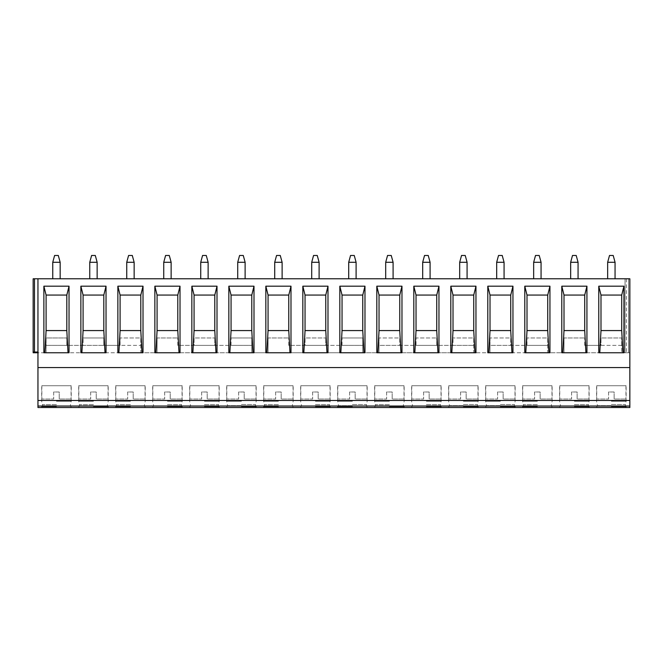 <?xml version="1.0" encoding="UTF-8"?>
<svg xmlns="http://www.w3.org/2000/svg" width="663" height="663" viewBox="0 0 663 663"><rect width="100%" height="100%" fill="white"/><g stroke="black" fill="none" stroke-linecap="round" stroke-linejoin="round"><path stroke-width="0.5" stroke-dasharray="3.31 2.49" d="M37.957 352.028L37.957 278.783L37.957 352.774L140.796 352.774L140.796 337.973L120.086 337.973L140.796 337.973L140.796 352.774L251.783 352.774L251.783 337.973L231.064 337.973L251.783 337.973L251.783 352.774L362.76 352.774L362.76 337.973L342.042 337.973L362.76 337.973L362.76 352.774L473.738 352.774L473.738 337.973L453.02 337.973L473.738 337.973L473.738 352.774L547.729 352.774L547.729 337.973L527.01 337.973L547.729 337.973L547.729 352.774L629.85 352.774L628.516 352.774L629.85 352.774L629.85 278.783L626.369 278.783L628.516 278.783L628.516 352.774L625.043 352.774L625.043 278.783L33.15 278.783L37.957 278.783L37.957 352.028L33.15 352.028L33.15 278.783L33.15 352.028M37.957 406.038L629.85 406.038L629.85 407.521L37.957 407.521L37.957 352.774M37.957 278.783L33.15 278.783L33.15 352.774L626.369 352.774L625.043 352.774L625.043 278.783L628.516 278.783L628.516 352.774L629.85 352.774L629.85 278.783L629.85 406.038M564.006 337.973L564.006 352.774L564.006 337.973L584.716 337.973L564.006 337.973M584.716 345.373L584.716 337.973L584.716 345.373L600.993 345.373L600.993 337.973L621.712 337.973L621.712 352.774L621.712 345.373L584.716 345.373M490.015 337.973L490.015 352.774L490.015 345.373L510.734 345.373L510.734 337.973L490.015 337.973L510.734 337.973L510.734 345.373L527.01 345.373L527.01 337.973L527.01 345.373L547.729 345.373L490.015 345.373L490.015 337.973M379.037 337.973L379.037 352.774L379.037 345.373L399.756 345.373L399.756 337.973L379.037 337.973L399.756 337.973L399.756 345.373L416.032 345.373L416.032 337.973L436.743 337.973L416.032 337.973L416.032 345.373L436.743 345.373L436.743 337.973L436.743 345.373L453.02 345.373L453.02 337.973L453.02 345.373L473.738 345.373L379.037 345.373L379.037 337.973M268.059 337.973L268.059 352.774L268.059 337.973L288.77 337.973L268.059 337.973M288.77 345.373L288.77 337.973L288.77 345.373L305.046 345.373L305.046 337.973L325.765 337.973L305.046 337.973L305.046 345.373L325.765 345.373L325.765 337.973L325.765 345.373L342.042 345.373L342.042 337.973L342.042 345.373L362.76 345.373L288.77 345.373M157.081 337.973L157.081 352.774L157.081 337.973L177.792 337.973L157.081 337.973M177.792 345.373L177.792 337.973L177.792 345.373L194.068 345.373L194.068 337.973L214.787 337.973L194.068 337.973L194.068 345.373L214.787 345.373L214.787 337.973L214.787 345.373L231.064 345.373L231.064 337.973L231.064 345.373L251.783 345.373L177.792 345.373M46.095 352.774L46.095 337.973L66.814 337.973L46.095 337.973L46.095 345.373L140.796 345.373L120.086 345.373L120.086 337.973L120.086 345.373L103.809 345.373L103.809 337.973L83.09 337.973L103.809 337.973L103.809 345.373L83.09 345.373L83.09 337.973L83.09 345.373L66.814 345.373L66.814 337.973L66.814 345.373L46.095 345.373L46.095 352.774M621.712 345.373L600.993 345.373L600.993 337.973L621.712 337.973L621.712 345.373M611.352 407.521L626.228 407.521L611.352 407.521M574.357 407.521L589.233 407.521L574.357 407.521M537.37 407.521L522.494 407.521L537.37 407.521M500.374 407.521L515.25 407.521L500.374 407.521M463.379 407.521L478.255 407.521L463.379 407.521M426.384 407.521L441.26 407.521L426.384 407.521M389.396 407.521L404.273 407.521L389.396 407.521M352.401 407.521L337.525 407.521L352.401 407.521M315.406 407.521L330.282 407.521L315.406 407.521M278.419 407.521L263.543 407.521L278.419 407.521M241.423 407.521L256.299 407.521L241.423 407.521M204.428 407.521L219.304 407.521L204.428 407.521M167.432 407.521L182.308 407.521L167.432 407.521M130.445 407.521L115.569 407.521L130.445 407.521M93.45 407.521L108.326 407.521L93.45 407.521M56.454 407.521L41.578 407.521L56.454 407.521M37.957 367.567L629.85 367.567M607.656 278.783L615.057 278.783L615.057 262.283L607.656 262.283L607.656 278.783L615.057 278.783M570.661 278.783L578.061 278.783L578.061 262.283L570.661 262.283L570.661 278.783L578.061 278.783M533.665 278.783L541.066 278.783L541.066 262.283L533.665 262.283L533.665 278.783L541.066 278.783M496.678 278.783L504.071 278.783L504.071 262.283L496.678 262.283L496.678 278.783L504.071 278.783M459.683 278.783L467.084 278.783L467.084 262.283L459.683 262.283L459.683 278.783L467.084 278.783M422.687 278.783L430.088 278.783L430.088 262.283L422.687 262.283L422.687 278.783L430.088 278.783M385.692 278.783L393.093 278.783L393.093 262.283L385.692 262.283L385.692 278.783L393.093 278.783M348.705 278.783L356.097 278.783L356.097 262.283L348.705 262.283L348.705 278.783L356.097 278.783M311.709 278.783L319.11 278.783L319.11 262.283L311.709 262.283L311.709 278.783L319.11 278.783M274.714 278.783L282.115 278.783L282.115 262.283L274.714 262.283L274.714 278.783L282.115 278.783M237.719 278.783L245.119 278.783L245.119 262.283L237.719 262.283L237.719 278.783L245.119 278.783M200.732 278.783L208.124 278.783L208.124 262.283L200.732 262.283L200.732 278.783L208.124 278.783M163.736 278.783L171.137 278.783L171.137 262.283L163.736 262.283L163.736 278.783L171.137 278.783M126.741 278.783L134.141 278.783L134.141 262.283L126.741 262.283L126.741 278.783L134.141 278.783M89.754 278.783L97.146 278.783L97.146 262.283L89.754 262.283L89.754 278.783L97.146 278.783M52.758 278.783L60.159 278.783L60.159 262.283L52.758 262.283L52.758 278.783L60.159 278.783M625.043 278.783L625.043 352.774L625.043 278.783M615.057 262.283L613.2 255.479L609.504 255.479L607.656 262.283M578.061 262.283L576.213 255.479L572.509 255.479L570.661 262.283M541.066 262.283L539.218 255.479L535.513 255.479L533.665 262.283M504.071 262.283L502.222 255.479L498.526 255.479L496.678 262.283M467.084 262.283L465.227 255.479L461.531 255.479L459.683 262.283M430.088 262.283L428.24 255.479L424.535 255.479L422.687 262.283M393.093 262.283L391.245 255.479L387.548 255.479L385.692 262.283M356.097 262.283L354.249 255.479L350.553 255.479L348.705 262.283M319.11 262.283L317.254 255.479L313.558 255.479L311.709 262.283M282.115 262.283L280.267 255.479L276.562 255.479L274.714 262.283M245.119 262.283L243.271 255.479L239.575 255.479L237.719 262.283M208.124 262.283L206.276 255.479L202.58 255.479L200.732 262.283M171.137 262.283L169.289 255.479L165.584 255.479L163.736 262.283M134.141 262.283L132.293 255.479L128.589 255.479L126.741 262.283M97.146 262.283L95.298 255.479L91.602 255.479L89.754 262.283M60.159 262.283L58.303 255.479L54.606 255.479L52.758 262.283M623.933 352.774L598.772 352.774M621.712 295.06L621.712 330.572M600.993 295.06L600.993 330.572M586.937 352.774L561.785 352.774M584.716 295.06L584.716 330.572M564.006 295.06L564.006 330.572M549.942 352.774L524.789 352.774M547.729 295.06L547.729 330.572M527.01 295.06L527.01 330.572M512.955 352.774L487.794 352.774M510.734 295.06L510.734 330.572M490.015 295.06L490.015 330.572M475.959 352.774L450.807 352.774M473.738 295.06L473.738 330.572M453.02 295.06L453.02 330.572M438.964 352.774L413.811 352.774M436.743 295.06L436.743 330.572M416.032 295.06L416.032 330.572M401.969 352.774L376.816 352.774M399.756 295.06L399.756 330.572M379.037 295.06L379.037 330.572M364.981 352.774L339.821 352.774M362.76 295.06L362.76 330.572M342.042 295.06L342.042 330.572M327.986 352.774L302.834 352.774M325.765 295.06L325.765 330.572M305.046 295.06L305.046 330.572M290.991 352.774L265.838 352.774M288.77 295.06L288.77 330.572M268.059 295.06L268.059 330.572M253.995 352.774L228.843 352.774M251.783 295.06L251.783 330.572M231.064 295.06L231.064 330.572M217.008 352.774L191.847 352.774M214.787 295.06L214.787 330.572M194.068 295.06L194.068 330.572M180.013 352.774L154.86 352.774M177.792 295.06L177.792 330.572M157.081 295.06L157.081 330.572M143.017 352.774L117.865 352.774M140.796 295.06L140.796 330.572M120.086 295.06L120.086 330.572M106.03 352.774L80.869 352.774M103.809 295.06L103.809 330.572M83.09 295.06L83.09 330.572M69.035 352.774L43.874 352.774M66.814 295.06L66.814 330.572M46.095 295.06L46.095 330.572M611.352 406.659L626.228 406.659L611.352 406.659M611.352 405.665L597.471 405.665L611.352 405.665M611.352 404.554L625.234 404.554L611.352 404.554M611.352 401.272L626.121 401.272L611.352 401.272M611.352 385.717L626.121 385.717L611.352 385.717M596.741 385.717L625.963 385.717L596.741 385.717L596.741 399.035L608.576 399.035L596.741 399.035M608.576 392.007L608.576 399.035L608.576 392.007L614.129 392.007L614.129 399.035L625.963 399.035L614.129 399.035L614.129 392.007L608.576 392.007M625.963 385.717L625.963 399.035M574.357 406.659L589.233 406.659L574.357 406.659M574.357 405.665L588.247 405.665L574.357 405.665M574.357 404.554L588.247 404.554L574.357 404.554M574.357 401.272L589.125 401.272L574.357 401.272M574.357 385.717L589.125 385.717L574.357 385.717M559.746 385.717L588.976 385.717L559.746 385.717L559.746 399.035L571.589 399.035L559.746 399.035M571.589 392.007L571.589 399.035L571.589 392.007L577.133 392.007L577.133 399.035L588.976 399.035L577.133 399.035L577.133 392.007L571.589 392.007M588.976 385.717L588.976 399.035M537.37 406.659L522.494 406.659L537.37 406.659M537.37 405.665L523.48 405.665L537.37 405.665M537.37 404.554L523.48 404.554L537.37 404.554M537.37 401.272L522.601 401.272L537.37 401.272M537.37 385.717L522.601 385.717L537.37 385.717M522.751 385.717L551.981 385.717L522.751 385.717L522.751 399.035L534.593 399.035L522.751 399.035M534.593 392.007L534.593 399.035L534.593 392.007L540.138 392.007L540.138 399.035L551.981 399.035L540.138 399.035L540.138 392.007L534.593 392.007M551.981 385.717L551.981 399.035M500.374 406.659L515.25 406.659L500.374 406.659M500.374 405.665L486.493 405.665L500.374 405.665M500.374 404.554L514.256 404.554L500.374 404.554M500.374 401.272L485.606 401.272L500.374 401.272M500.374 385.717L485.606 385.717L500.374 385.717M485.764 385.717L514.985 385.717L485.764 385.717L485.764 399.035L497.598 399.035L485.764 399.035M497.598 392.007L497.598 399.035L497.598 392.007L503.151 392.007L503.151 399.035L514.985 399.035L503.151 399.035L503.151 392.007L497.598 392.007M514.985 385.717L514.985 399.035M463.379 406.659L478.255 406.659L463.379 406.659M463.379 405.665L449.497 405.665L463.379 405.665M463.379 404.554L477.261 404.554L463.379 404.554M463.379 401.272L478.147 401.272L463.379 401.272M463.379 385.717L478.147 385.717L463.379 385.717M448.768 385.717L477.99 385.717L448.768 385.717L448.768 399.035L460.603 399.035L448.768 399.035M460.603 392.007L460.603 399.035L460.603 392.007L466.155 392.007L466.155 399.035L477.99 399.035L466.155 399.035L466.155 392.007L460.603 392.007M477.99 385.717L477.99 399.035M426.384 406.659L441.26 406.659L426.384 406.659M426.384 405.665L440.273 405.665L426.384 405.665M426.384 404.554L440.273 404.554L426.384 404.554M426.384 401.272L441.152 401.272L426.384 401.272M426.384 385.717L441.152 385.717L426.384 385.717M411.773 385.717L441.003 385.717L411.773 385.717L411.773 399.035L423.616 399.035L411.773 399.035M423.616 392.007L423.616 399.035L423.616 392.007L429.16 392.007L429.16 399.035L441.003 399.035L429.16 399.035L429.16 392.007L423.616 392.007M441.003 385.717L441.003 399.035M389.396 406.659L404.273 406.659L389.396 406.659M389.396 405.665L375.507 405.665L389.396 405.665M389.396 404.554L375.507 404.554L389.396 404.554M389.396 401.272L374.628 401.272L389.396 401.272M389.396 385.717L374.628 385.717L389.396 385.717M374.786 385.717L404.007 385.717L374.786 385.717L374.786 399.035L386.62 399.035L374.786 399.035M386.62 392.007L386.62 399.035L386.62 392.007L392.173 392.007L392.173 399.035L404.007 399.035L392.173 399.035L392.173 392.007L386.62 392.007M404.007 385.717L404.007 399.035M352.401 406.659L337.525 406.659L352.401 406.659M352.401 405.665L338.52 405.665L352.401 405.665M352.401 404.554L366.283 404.554L352.401 404.554M352.401 401.272L337.633 401.272L352.401 401.272M352.401 385.717L337.633 385.717L352.401 385.717M337.79 385.717L367.012 385.717L337.79 385.717L337.79 399.035L349.625 399.035L337.79 399.035M349.625 392.007L349.625 399.035L349.625 392.007L355.177 392.007L355.177 399.035L367.012 399.035L355.177 399.035L355.177 392.007L349.625 392.007M367.012 385.717L367.012 399.035M315.406 406.659L330.282 406.659L315.406 406.659M315.406 405.665L329.296 405.665L315.406 405.665M315.406 404.554L329.296 404.554L315.406 404.554M315.406 401.272L330.174 401.272L315.406 401.272M315.406 385.717L330.174 385.717L315.406 385.717M300.795 385.717L330.017 385.717L300.795 385.717L300.795 399.035L312.629 399.035L300.795 399.035M312.629 392.007L312.629 399.035L312.629 392.007L318.182 392.007L318.182 399.035L330.017 399.035L318.182 399.035L318.182 392.007L312.629 392.007M330.017 385.717L330.017 399.035M278.419 406.659L263.543 406.659L278.419 406.659M278.419 405.665L264.529 405.665L278.419 405.665M278.419 404.554L264.529 404.554L278.419 404.554M278.419 401.272L263.65 401.272L278.419 401.272M278.419 385.717L263.65 385.717L278.419 385.717M263.799 385.717L293.029 385.717L263.799 385.717L263.799 399.035L275.642 399.035L263.799 399.035M275.642 392.007L275.642 399.035L275.642 392.007L281.187 392.007L281.187 399.035L293.029 399.035L281.187 399.035L281.187 392.007L275.642 392.007M293.029 385.717L293.029 399.035M241.423 406.659L256.299 406.659L241.423 406.659M241.423 405.665L227.542 405.665L241.423 405.665M241.423 404.554L255.305 404.554L241.423 404.554M241.423 401.272L226.655 401.272L241.423 401.272M241.423 385.717L226.655 385.717L241.423 385.717M226.812 385.717L256.034 385.717L226.812 385.717L226.812 399.035L238.647 399.035L226.812 399.035M238.647 392.007L238.647 399.035L238.647 392.007L244.199 392.007L244.199 399.035L256.034 399.035L244.199 399.035L244.199 392.007L238.647 392.007M256.034 385.717L256.034 399.035M204.428 406.659L219.304 406.659L204.428 406.659M204.428 405.665L218.309 405.665L204.428 405.665M204.428 404.554L218.309 404.554L204.428 404.554M204.428 401.272L219.196 401.272L204.428 401.272M204.428 385.717L219.196 385.717L204.428 385.717M189.817 385.717L219.039 385.717L189.817 385.717L189.817 399.035L201.651 399.035L189.817 399.035M201.651 392.007L201.651 399.035L201.651 392.007L207.204 392.007L207.204 399.035L219.039 399.035L207.204 399.035L207.204 392.007L201.651 392.007M219.039 385.717L219.039 399.035M167.432 406.659L182.308 406.659L167.432 406.659M167.432 405.665L181.322 405.665L167.432 405.665M167.432 404.554L181.322 404.554L167.432 404.554M167.432 401.272L182.201 401.272L167.432 401.272M167.432 385.717L182.201 385.717L167.432 385.717M152.822 385.717L182.052 385.717L152.822 385.717L152.822 399.035L164.664 399.035L152.822 399.035M164.664 392.007L164.664 399.035L164.664 392.007L170.209 392.007L170.209 399.035L182.052 399.035L170.209 399.035L170.209 392.007L164.664 392.007M182.052 385.717L182.052 399.035M130.445 406.659L115.569 406.659L130.445 406.659M130.445 405.665L116.555 405.665L130.445 405.665M130.445 404.554L116.555 404.554L130.445 404.554M130.445 401.272L115.677 401.272L130.445 401.272M130.445 385.717L115.677 385.717L130.445 385.717M115.826 385.717L145.056 385.717L115.826 385.717L115.826 399.035L127.669 399.035L115.826 399.035M127.669 392.007L127.669 399.035L127.669 392.007L133.213 392.007L133.213 399.035L145.056 399.035L133.213 399.035L133.213 392.007L127.669 392.007M145.056 385.717L145.056 399.035M93.45 406.659L108.326 406.659L93.45 406.659M93.45 405.665L79.568 405.665L93.45 405.665M93.45 404.554L79.568 404.554L93.45 404.554M93.45 401.272L78.682 401.272L93.45 401.272M93.45 385.717L78.682 385.717L93.45 385.717M78.839 385.717L108.061 385.717L78.839 385.717L78.839 399.035L90.674 399.035L78.839 399.035M90.674 392.007L90.674 399.035L90.674 392.007L96.226 392.007L96.226 399.035L108.061 399.035L96.226 399.035L96.226 392.007L90.674 392.007M108.061 385.717L108.061 399.035M56.454 406.659L41.578 406.659L56.454 406.659M56.454 405.665L42.573 405.665L56.454 405.665M56.454 404.554L42.573 404.554L56.454 404.554M56.454 401.272L71.223 401.272L56.454 401.272M56.454 385.717L71.223 385.717L56.454 385.717M41.844 385.717L71.065 385.717L41.844 385.717L41.844 399.035L53.678 399.035L41.844 399.035M53.678 392.007L53.678 399.035L53.678 392.007L59.231 392.007L59.231 399.035L71.065 399.035L59.231 399.035L59.231 392.007L53.678 392.007M71.065 385.717L71.065 399.035M34.484 352.028L34.484 278.783L34.484 352.028M626.369 278.783L626.369 352.774M628.516 278.783L628.516 352.774M626.228 407.521L625.234 405.665L626.121 401.272L626.121 385.717M596.476 407.521L597.471 405.665L596.592 401.272L596.592 385.717M589.233 407.521L588.247 405.665L589.125 401.272L589.125 385.717M559.489 407.521L560.475 405.665L559.597 401.272L559.597 385.717M552.238 407.521L551.251 405.665L552.13 401.272L552.13 385.717M522.494 407.521L523.48 405.665L522.601 401.272L522.601 385.717M515.25 407.521L514.256 405.665L515.134 401.272L515.134 385.717M485.498 407.521L486.493 405.665L485.606 401.272L485.606 385.717M478.255 407.521L477.261 405.665L478.147 401.272L478.147 385.717M448.503 407.521L449.497 405.665L448.619 401.272L448.619 385.717M441.26 407.521L440.273 405.665L441.152 401.272L441.152 385.717M411.516 407.521L412.502 405.665L411.624 401.272L411.624 385.717M404.273 407.521L403.278 405.665L404.157 401.272L404.157 385.717M374.52 407.521L375.507 405.665L374.628 401.272L374.628 385.717M367.277 407.521L366.283 405.665L367.169 401.272L367.169 385.717M337.525 407.521L338.52 405.665L337.633 401.272L337.633 385.717M330.282 407.521L329.296 405.665L330.174 401.272L330.174 385.717M300.53 407.521L301.524 405.665L300.646 401.272L300.646 385.717M293.286 407.521L292.3 405.665L293.179 401.272L293.179 385.717M263.543 407.521L264.529 405.665L263.65 401.272L263.65 385.717M256.299 407.521L255.305 405.665L256.183 401.272L256.183 385.717M226.547 407.521L227.542 405.665L226.655 401.272L226.655 385.717M219.304 407.521L218.309 405.665L219.196 401.272L219.196 385.717M189.552 407.521L190.546 405.665L189.668 401.272L189.668 385.717M182.308 407.521L181.322 405.665L182.201 401.272L182.201 385.717M152.565 407.521L153.551 405.665L152.672 401.272L152.672 385.717M145.313 407.521L144.327 405.665L145.205 401.272L145.205 385.717M115.569 407.521L116.555 405.665L115.677 401.272L115.677 385.717M108.326 407.521L107.331 405.665L108.21 401.272L108.21 385.717M78.574 407.521L79.568 405.665L78.682 401.272L78.682 385.717M71.331 407.521L70.336 405.665L71.223 401.272L71.223 385.717M41.578 407.521L42.573 405.665L41.694 401.272L41.694 385.717"/><path stroke-width="0.99" d="M37.957 352.774L34.484 352.774L34.484 352.028L33.15 352.028L33.15 278.783L37.957 278.783L37.957 407.521L629.85 407.521L629.85 400.493L37.957 400.493M34.484 352.774L33.15 352.774L33.15 352.028M37.957 367.567L629.85 367.567L629.85 400.493M37.957 278.783L629.85 278.783L629.85 367.567M623.933 286.184L623.933 352.774L598.772 352.774L598.772 286.184L623.933 286.184L621.712 295.06L621.712 330.572L600.993 330.572L599.783 352.774M586.937 286.184L586.937 352.774L561.785 352.774L561.785 286.184L586.937 286.184L584.716 295.06L584.716 330.572L564.006 330.572L562.788 352.774M549.942 286.184L549.942 352.774L524.789 352.774L524.789 286.184L549.942 286.184L547.729 295.06L547.729 330.572L527.01 330.572L525.8 352.774M512.955 286.184L512.955 352.774L487.794 352.774L487.794 286.184L512.955 286.184L510.734 295.06L510.734 330.572L490.015 330.572L488.805 352.774M475.959 286.184L475.959 352.774L450.807 352.774L450.807 286.184L475.959 286.184L473.738 295.06L473.738 330.572L453.02 330.572L451.81 352.774M438.964 286.184L438.964 352.774L413.811 352.774L413.811 286.184L438.964 286.184L436.743 295.06L436.743 330.572L416.032 330.572L414.823 352.774M401.969 286.184L401.969 352.774L376.816 352.774L376.816 286.184L401.969 286.184L399.756 295.06L399.756 330.572L379.037 330.572L377.827 352.774M364.981 286.184L364.981 352.774L339.821 352.774L339.821 286.184L364.981 286.184L362.76 295.06L362.76 330.572L342.042 330.572L340.832 352.774M327.986 286.184L327.986 352.774L302.834 352.774L302.834 286.184L327.986 286.184L325.765 295.06L325.765 330.572L305.046 330.572L303.836 352.774M290.991 286.184L290.991 352.774L265.838 352.774L265.838 286.184L290.991 286.184L288.77 295.06L288.77 330.572L268.059 330.572L266.849 352.774M253.995 286.184L253.995 352.774L228.843 352.774L228.843 286.184L253.995 286.184L251.783 295.06L251.783 330.572L231.064 330.572L229.854 352.774M217.008 286.184L217.008 352.774L191.847 352.774L191.847 286.184L217.008 286.184L214.787 295.06L214.787 330.572L194.068 330.572L192.858 352.774M180.013 286.184L180.013 352.774L154.86 352.774L154.86 286.184L180.013 286.184L177.792 295.06L177.792 330.572L157.081 330.572L155.863 352.774M143.017 286.184L143.017 352.774L117.865 352.774L117.865 286.184L143.017 286.184L140.796 295.06L140.796 330.572L120.086 330.572L118.876 352.774M106.03 286.184L106.03 352.774L80.869 352.774L80.869 286.184L106.03 286.184L103.809 295.06L103.809 330.572L83.09 330.572L81.88 352.774M69.035 286.184L69.035 352.774L43.874 352.774L43.874 286.184L69.035 286.184L66.814 295.06L66.814 330.572L46.095 330.572L44.885 352.774M34.484 278.783L34.484 352.028L37.957 352.028M615.057 278.783L615.057 262.283L613.2 255.479L609.504 255.479L607.656 262.283L607.656 278.783M615.057 262.283L607.656 262.283M578.061 278.783L578.061 262.283L576.213 255.479L572.509 255.479L570.661 262.283L570.661 278.783M578.061 262.283L570.661 262.283M541.066 278.783L541.066 262.283L539.218 255.479L535.513 255.479L533.665 262.283L533.665 278.783M541.066 262.283L533.665 262.283M504.071 278.783L504.071 262.283L502.222 255.479L498.526 255.479L496.678 262.283L496.678 278.783M504.071 262.283L496.678 262.283M467.084 278.783L467.084 262.283L465.227 255.479L461.531 255.479L459.683 262.283L459.683 278.783M467.084 262.283L459.683 262.283M430.088 278.783L430.088 262.283L428.24 255.479L424.535 255.479L422.687 262.283L422.687 278.783M430.088 262.283L422.687 262.283M393.093 278.783L393.093 262.283L391.245 255.479L387.548 255.479L385.692 262.283L385.692 278.783M393.093 262.283L385.692 262.283M356.097 278.783L356.097 262.283L354.249 255.479L350.553 255.479L348.705 262.283L348.705 278.783M356.097 262.283L348.705 262.283M319.11 278.783L319.11 262.283L317.254 255.479L313.558 255.479L311.709 262.283L311.709 278.783M319.11 262.283L311.709 262.283M282.115 278.783L282.115 262.283L280.267 255.479L276.562 255.479L274.714 262.283L274.714 278.783M282.115 262.283L274.714 262.283M245.119 278.783L245.119 262.283L243.271 255.479L239.575 255.479L237.719 262.283L237.719 278.783M245.119 262.283L237.719 262.283M208.124 278.783L208.124 262.283L206.276 255.479L202.58 255.479L200.732 262.283L200.732 278.783M208.124 262.283L200.732 262.283M171.137 278.783L171.137 262.283L169.289 255.479L165.584 255.479L163.736 262.283L163.736 278.783M171.137 262.283L163.736 262.283M134.141 278.783L134.141 262.283L132.293 255.479L128.589 255.479L126.741 262.283L126.741 278.783M134.141 262.283L126.741 262.283M97.146 278.783L97.146 262.283L95.298 255.479L91.602 255.479L89.754 262.283L89.754 278.783M97.146 262.283L89.754 262.283M60.159 278.783L60.159 262.283L58.303 255.479L54.606 255.479L52.758 262.283L52.758 278.783M60.159 262.283L52.758 262.283M622.922 352.774L621.712 330.572L600.993 330.572L600.993 295.06L598.772 286.184M621.712 295.06L600.993 295.06L621.712 295.06M585.926 352.774L584.716 330.572L564.006 330.572L564.006 295.06L584.716 295.06L564.006 295.06L561.785 286.184M548.939 352.774L547.729 330.572L527.01 330.572L527.01 295.06L547.729 295.06L527.01 295.06L524.789 286.184M511.944 352.774L510.734 330.572L490.015 330.572L490.015 295.06L510.734 295.06L490.015 295.06L487.794 286.184M474.948 352.774L473.738 330.572L453.02 330.572L453.02 295.06L473.738 295.06L453.02 295.06L450.807 286.184M437.953 352.774L436.743 330.572L416.032 330.572L416.032 295.06L436.743 295.06L416.032 295.06L413.811 286.184M400.966 352.774L399.756 330.572L379.037 330.572L379.037 295.06L399.756 295.06L379.037 295.06L376.816 286.184M363.97 352.774L362.76 330.572L342.042 330.572L342.042 295.06L362.76 295.06L342.042 295.06L339.821 286.184M326.975 352.774L325.765 330.572L305.046 330.572L305.046 295.06L325.765 295.06L305.046 295.06L302.834 286.184M289.98 352.774L288.77 330.572L268.059 330.572L268.059 295.06L288.77 295.06L268.059 295.06L265.838 286.184M252.993 352.774L251.783 330.572L231.064 330.572L231.064 295.06L251.783 295.06L231.064 295.06L228.843 286.184M215.997 352.774L214.787 330.572L194.068 330.572L194.068 295.06L214.787 295.06L194.068 295.06L191.847 286.184M179.002 352.774L177.792 330.572L157.081 330.572L157.081 295.06L177.792 295.06L157.081 295.06L154.86 286.184M142.015 352.774L140.796 330.572L120.086 330.572L120.086 295.06L140.796 295.06L120.086 295.06L117.865 286.184M105.019 352.774L103.809 330.572L83.09 330.572L83.09 295.06L103.809 295.06L83.09 295.06L80.869 286.184M68.024 352.774L66.814 330.572L46.095 330.572L46.095 295.06L66.814 295.06L46.095 295.06L43.874 286.184M37.957 406.038L629.85 406.038"/></g></svg>
